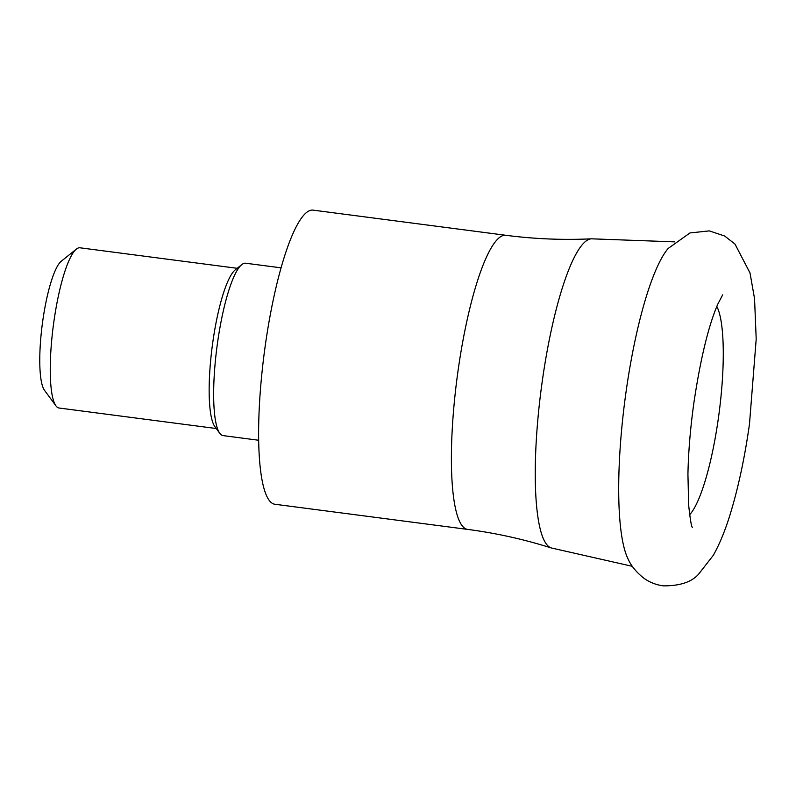<?xml version="1.0" encoding="UTF-8"?>
<svg xmlns="http://www.w3.org/2000/svg" width="796" height="796" viewBox="0 0 796 796"><rect width="100%" height="100%" fill="white"/><g stroke="black" fill="none" stroke-linecap="round" stroke-linejoin="round"><path stroke-width="1.19" d="M625.964 392.448A163.628 33.104 -82.6 0 1 668.192 248.432L689.963 232.949L709.336 230.89L724.688 236.024L734.997 244.083L750.021 272.998L754.548 298.709L756.2 339.106L749.484 424.029C744.847 456.785 738.658 486.058 730.917 511.858C725.803 529.002 719.952 543.459 713.345 555.25L698.609 574.155C691.664 582.065 679.874 585.965 663.247 585.856C656.163 584.871 649.854 582.423 644.312 578.513C636.462 572.493 630.949 565.767 627.765 558.324A163.628 33.104 -82.6 0 1 625.964 392.448M716.818 306.43A109.211 22.099 -82.6 0 1 718.42 417.95A109.211 22.099 -82.6 0 1 689.644 514.733M505.938 235.298A148.295 30.009 -82.6 0 0 457.969 371.284A148.295 30.009 -82.6 0 0 467.56 529.39L274.779 504.236A148.295 30.009 -82.6 0 1 265.187 346.131A148.295 30.009 -82.6 0 1 313.146 210.144L505.938 235.298C534.375 238.999 562.881 240.173 591.468 238.82A155.956 31.551 97.4 0 0 542.166 381.891A155.956 31.551 97.4 0 0 551.14 547.917L632.372 566.334M281.107 267.844L245.626 263.217A86.933 17.592 97.4 0 0 241.775 264.61A86.933 17.592 97.4 0 0 217.507 342.937A86.933 17.592 97.4 0 0 219.766 433.283A86.933 17.592 97.4 0 0 223.129 435.611L258.61 440.248M241.775 264.61L235.298 269.814A80.794 16.348 97.4 0 0 212.741 342.608A80.794 16.348 97.4 0 0 214.84 426.586L219.766 433.283M237.178 268.302L79.968 247.795A80.794 16.348 97.4 0 0 76.396 249.088A80.794 16.348 97.4 0 0 53.839 321.882A80.794 16.348 97.4 0 0 55.939 405.851A80.794 16.348 97.4 0 0 59.063 408.02L216.273 428.527M76.396 249.088L61.272 261.237A66.476 13.452 97.4 0 0 42.715 321.136A66.476 13.452 97.4 0 0 44.447 390.229L55.939 405.851M467.56 529.39C495.998 533.101 523.858 539.28 551.14 547.917M591.468 238.82L674.71 241.865M692.331 527.41C691.346 526.255 690.112 518.793 688.649 505.032L687.933 474.187C688.391 451.879 690.371 428.049 693.903 402.676C700.5 358.707 708.45 325.902 717.733 304.271L722.668 294.868"/></g></svg>

